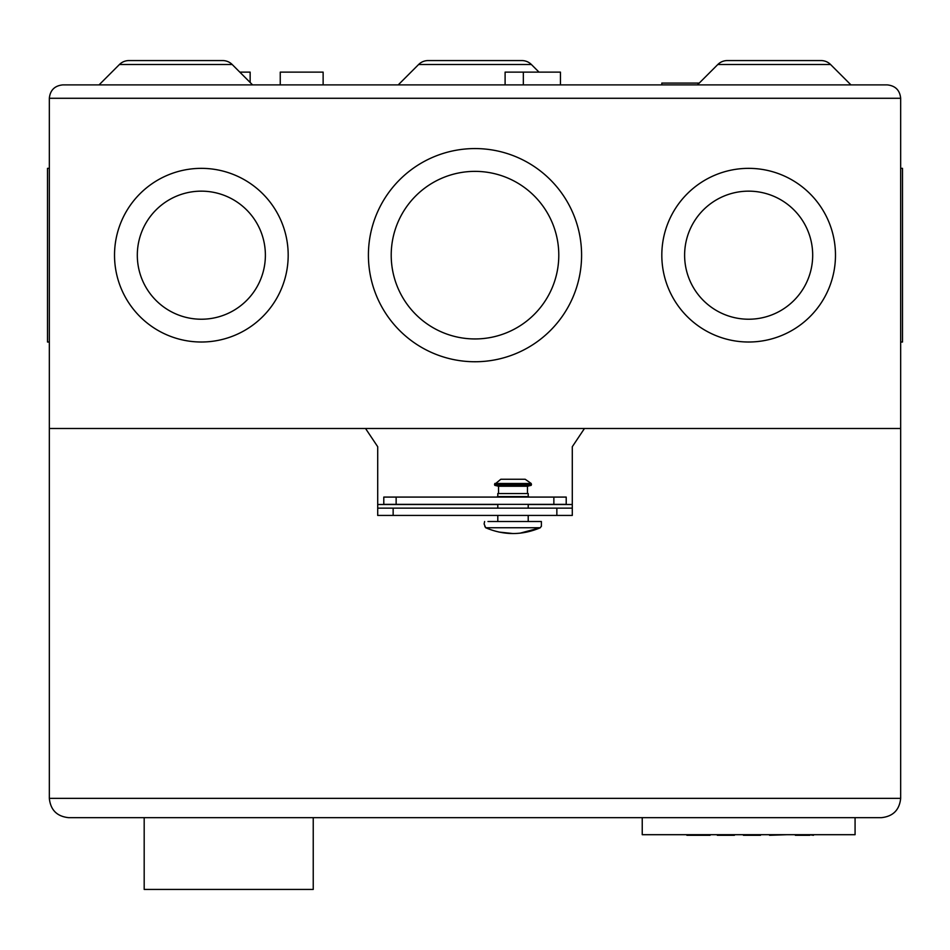 <?xml version="1.0" encoding="UTF-8"?>
<svg xmlns="http://www.w3.org/2000/svg" width="950" height="950" viewBox="0 0 950 950"><rect width="100%" height="100%" fill="white"/><g stroke="black" fill="none" stroke-linecap="round" stroke-linejoin="round"><path stroke-width="1.43" d="M700.91 835.299L686.921 835.299L710.03 835.299L700.91 835.299L701.516 834.694M696.041 835.299L695.436 834.694M686.921 835.299L686.316 834.694L686.921 835.299M710.03 835.299L710.636 834.694L710.03 835.299M716.716 834.694L730.704 835.299M734.362 835.299L734.967 834.694L717.333 835.299L734.362 835.299M756.853 835.299L743.482 835.299L761.116 834.694M743.482 835.299L742.864 834.694M760.499 835.299L748.042 835.299M769.013 834.694L769.631 835.299L787.265 834.694L769.631 835.299M799.104 835.299L803.166 834.694M813.414 835.299L814.019 834.694L813.414 835.299L809.151 834.694M809.756 835.299L798.962 835.299L799.425 834.694M795.352 835.299L798.962 835.299L794.556 834.694M800.636 835.299L802.703 835.299M642.236 817.665L642.236 834.694L855.071 834.694L855.071 817.665M144.186 817.665L144.186 889.426L313.239 889.426L313.239 817.665M528.212 521.514L528.212 515.434M528.212 508.143L528.212 504.367M528.212 497.076L497.349 496.589L528.212 497.04M497.8 521.514L497.8 515.434M497.8 508.143L497.8 504.367M497.349 496.589L528.663 496.589M528.212 496.137L528.212 493.549L497.8 493.549L497.8 496.137M527.476 493.549L527.476 486.246L531.216 485.343L494.796 485.343L494.522 484.429L500.84 479.251L525.172 479.251L531.204 483.479L494.808 483.479M498.536 493.549L498.536 486.246L527.476 486.246M487.968 521.514L541.381 521.514L541.381 526.383M484.631 521.514L484.12 523.949L485.676 527.737L540.336 527.737L541.191 526.383L540.336 527.737L520.113 533.164M540.336 527.737C522.096 535.467 503.868 535.467 485.676 527.737L484.832 526.383M513.012 533.544L498.94 532.059M531.204 483.479L531.216 485.343M881.363 817.665C893.012 816.442 899.448 810.006 900.671 798.356L49.329 798.356L49.329 428.486L365.536 428.486L377.708 446.726L377.708 508.143L572.292 508.143L572.292 446.726L584.464 428.486L900.671 428.486L900.671 798.356C899.448 810.006 893.012 816.442 881.363 817.665L68.638 817.665C56.988 816.442 50.552 810.006 49.329 798.356C50.552 810.006 56.988 816.442 68.638 817.665M393.146 508.143L393.146 515.434L556.854 515.434L556.854 508.143M393.146 515.434L377.708 515.434L377.708 508.143M572.292 508.143L572.292 515.434L556.854 515.434M250.147 82.472L250.147 72.129L239.804 72.129M505.103 84.894L505.103 72.129L560.441 72.129L560.441 84.894M523.343 84.894L523.343 72.129M323.131 84.894L323.131 72.129L280.25 72.129L280.25 84.894M49.329 342.012L47.5 342.012L47.5 168.352L49.329 168.352M661.818 84.894L661.818 83.077L699.248 83.077M265.382 255.182A64.03 64.03 0 0 0 201.352 191.152A64.03 64.03 0 0 0 137.311 255.182A64.03 64.03 0 0 0 201.352 319.224A64.03 64.03 0 0 0 265.382 255.182M114.522 255.182A86.83 86.83 0 0 0 201.352 342.012A86.83 86.83 0 0 0 288.183 255.182A86.83 86.83 0 0 0 201.352 168.352A86.83 86.83 0 0 0 114.522 255.182M558.79 255.158A83.79 83.79 0 0 0 475 171.368A83.79 83.79 0 0 0 391.21 255.158A83.79 83.79 0 0 0 475 338.948A83.79 83.79 0 0 0 558.79 255.158M368.41 255.158A106.59 106.59 0 0 0 475 361.748A106.59 106.59 0 0 0 581.59 255.158A106.59 106.59 0 0 0 475 148.568A106.59 106.59 0 0 0 368.41 255.158M812.689 255.182A64.03 64.03 0 0 0 748.648 191.152A64.03 64.03 0 0 0 684.617 255.182A64.03 64.03 0 0 0 748.648 319.224A64.03 64.03 0 0 0 812.689 255.182M661.818 255.182A86.83 86.83 0 0 0 748.648 342.012A86.83 86.83 0 0 0 835.477 255.182A86.83 86.83 0 0 0 748.648 168.352A86.83 86.83 0 0 0 661.818 255.182M850.951 84.894L830.549 64.493A13.383 13.383 0 0 0 821.085 60.574L790.911 60.574M830.549 64.493L717.832 64.493A13.383 13.383 0 0 1 727.284 60.574L821.085 60.574M252.581 84.894L232.168 64.493A13.383 13.383 0 0 0 222.716 60.574L128.915 60.574A13.383 13.383 0 0 0 119.451 64.493L99.049 84.894M717.832 64.493L697.419 84.894M900.671 342.012L902.5 342.012L902.5 168.352L900.671 168.352M572.292 504.497L528.212 504.497M497.8 504.497L377.708 504.497M521.906 60.574A13.383 13.383 22.5 0 1 531.371 64.493L418.629 64.493A13.383 13.383 0 0 1 428.094 60.574L521.906 60.574A13.383 13.383 0 0 1 531.371 64.493L539.006 72.129M491.72 60.574L438.508 60.574M49.329 428.486L900.671 428.486L900.671 98.278C899.828 90.214 895.363 85.749 887.3 84.894L62.7 84.894C54.637 85.749 50.172 90.214 49.329 98.278L49.329 428.486M757.471 60.574L727.284 60.574M418.629 64.493L398.228 84.894M553.862 497.076L566.212 497.076L566.212 504.367L553.862 504.367L553.862 497.076L396.138 497.076L396.138 504.367L553.862 504.367M396.138 504.367L383.788 504.367L383.788 497.076L396.138 497.076M62.7 84.894C54.637 85.749 50.172 90.214 49.329 98.278L900.671 98.278C899.828 90.214 895.363 85.749 887.3 84.894M531.489 484.429L494.522 484.429M232.168 64.493L119.451 64.493M498.536 486.246L494.796 485.343"/></g></svg>
